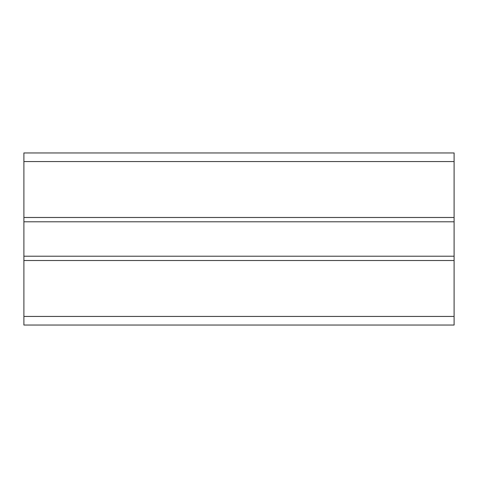 <?xml version="1.0" encoding="UTF-8"?>
<svg xmlns="http://www.w3.org/2000/svg" width="478" height="478" viewBox="0 0 478 478"><rect width="100%" height="100%" fill="white"/><g stroke="black" fill="none" stroke-linecap="round" stroke-linejoin="round"><path stroke-width="0.72" d="M23.9 256.208L454.1 256.208L454.1 260.51L23.9 260.51L23.9 152.96L454.1 152.96L454.1 256.208M23.9 221.792L454.1 221.792M23.9 316.436L454.1 316.436L454.1 325.04L23.9 325.04L23.9 260.51M454.1 316.436L454.1 260.51M454.1 217.49L23.9 217.49M23.9 161.564L454.1 161.564"/></g></svg>

